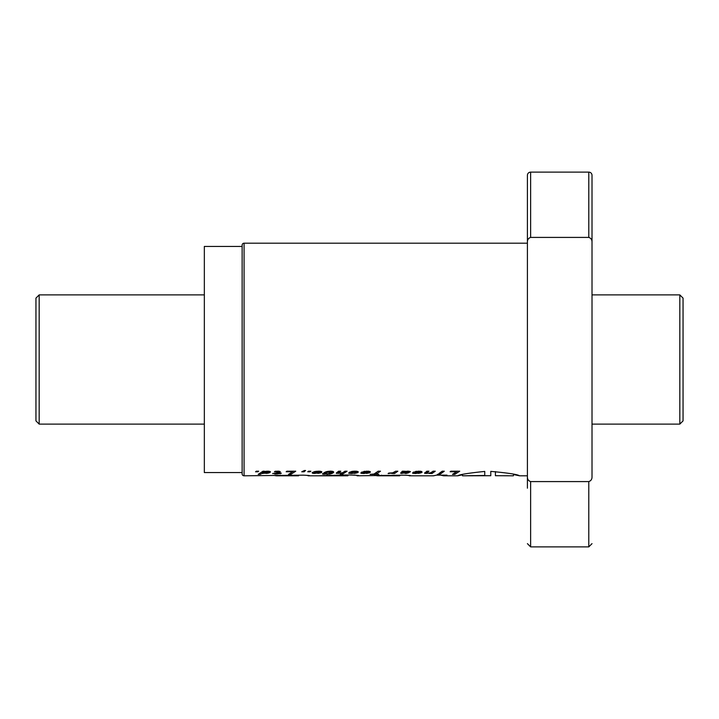 <?xml version="1.0" encoding="UTF-8"?>
<svg xmlns="http://www.w3.org/2000/svg" width="719" height="719" viewBox="0 0 719 719"><rect width="100%" height="100%" fill="white"/><g stroke="black" fill="none" stroke-linecap="round" stroke-linejoin="round"><path stroke-width="1.08" d="M242.132 246.428L204.34 246.428L204.34 472.572L242.132 472.572M39.177 424.111L35.95 420.885L35.95 298.115L39.177 294.889L39.177 424.111L204.34 424.111M592.016 424.111L679.823 424.111L679.823 294.889L592.016 294.889M39.177 294.889L204.34 294.889M679.823 424.111L683.05 420.885L683.05 298.115L679.823 294.889M244.074 243.193L244.074 475.807A1.941 1.941 0 0 1 242.132 473.866L242.132 245.134A1.941 1.941 0 0 1 244.074 243.193L527.404 243.193M530.631 172.12A3.227 3.227 0 0 0 527.404 175.355L527.404 242.438C527.279 239.867 528.357 238.187 530.631 237.414L588.789 237.414C591.054 238.178 592.132 239.849 592.016 242.438L592.016 175.355A3.227 3.227 0 0 0 588.789 172.12L530.631 172.12L530.631 237.414M513.627 474.549L519.451 475.798C517.923 474.468 508.36 472.994 490.78 471.385L490.78 475.717L490.78 471.385M439.83 474.899L443.569 475.807L457.778 475.807L462.344 474.81M527.404 445.546L527.404 488.192L527.404 445.546M527.404 230.808L527.404 273.454L527.404 230.808M257.941 471.79L255.551 471.79L256.306 471.197L258.669 471.197L257.941 471.79L257.941 471.197M310.114 471.79L307.75 471.79L308.478 471.197L310.869 471.197L310.114 471.79L310.114 471.197M450.121 471.754L456.673 471.754L452.485 474.369L454.785 474.369L459.729 471.197L450.849 471.197L450.121 471.754M444.297 471.197L442.239 471.197L438.958 473.515L441.08 473.515L444.297 471.197M440.352 473.92L437.413 474.351L440.352 473.92M429.036 473.426L431.984 473.515L435.265 471.197L433.135 471.197L430.816 472.743L427.796 473.192L426.888 472.778L428.955 471.197L426.807 471.197L424.677 473.363L429.036 473.102M426.807 473.075L426.807 471.197M418.107 473.426L422.107 472.149L420.184 471.206L413.362 472.14L418.611 471.691L419.671 471.862L419.59 472.401L413.119 472.401L412.571 473.111L415.555 473.542L418.107 473.003M405.327 473.488L408.608 472.841L402.847 472.877L408.76 472.428L410.468 471.646L402.361 471.197L400.591 473.138L405.327 473.093M391.289 473.417L393.266 473.021L392.511 473.515L394.569 473.515L397.85 471.197L395.72 471.197L392.691 472.832L388.835 473.075L388.08 473.542L388.727 473.542L391.289 473.021M374.015 474.037L370.069 474.369L378.841 474.369L376.316 474.037L380.504 471.197L378.194 471.197L374.015 474.037M366.348 473.426L370.069 472.473L370.384 471.808L368.452 471.206L361.612 472.14L366.888 471.691L367.948 471.862L367.858 472.401L361.369 472.401L360.839 473.111L363.832 473.542L366.348 473.003M354.197 473.435L358.008 472.473L358.269 471.808L356.408 471.215L352.822 471.278L349.308 472.284L354.71 471.682L356.013 472.086L354.242 473.003L348.643 473.111L351.762 473.542L354.197 473.012M342.639 472.743L338.631 473.075L340.779 471.197L338.631 471.197L336.24 473.111L342.262 473.165L340.114 474.369L342.181 474.369L347.088 471.197L344.967 471.197L342.639 472.743M338.631 473.075L338.631 471.197M327.388 474.333L331.908 473.506L333.724 472.176L332.816 471.394L330.443 471.143L325.968 471.79L323.954 472.743L331.171 471.988L328.358 473.857L323.047 473.399L322.472 473.992L323.119 474.243L327.388 473.992M331.171 471.988L331.171 471.179M317.825 473.417L321.591 472.473L321.851 471.817L319.991 471.215L314.922 471.52L312.109 472.734L313.969 473.506L317.825 472.985M304.353 470.523L301.737 471.79L304.11 471.79L304.838 471.197L304.02 471.197L305.593 470.523L304.353 470.523M286.171 471.754L292.723 471.754L288.535 474.369L290.836 474.369L295.752 471.197L286.899 471.197L286.171 471.754M280.167 472.05L279.242 471.224L275.08 471.287L274.433 471.835L278.109 472.032L276.473 473.147L272.618 473.515L275.898 473.515L274.829 474.1L280.743 473.515L281.318 473.147L278.621 473.147L280.167 471.52M258.184 474.369L260.314 474.369L262.282 473.273L267.926 473.237L270.452 471.772L263.037 471.197L258.184 474.369M244.074 475.807L303.301 475.16C309.449 475.448 311.057 475.663 308.109 475.807L318.481 475.798M309.601 475.636L305.009 475.205M327.72 475.807L347.879 475.807L318.553 475.807L340.797 475.097C350.261 474.684 363.544 475.538 357.055 475.807L403.772 475.169C410.297 475.43 412.122 475.636 409.246 475.807L433.494 475.807L436.514 475.133L447.011 475.133L443.569 475.807M358.52 475.52L353.721 475.034M410.585 475.61L406.028 475.214M462.344 474.531L462.488 475.807L484.75 475.484L484.75 471.43C468.096 473.147 459.108 474.603 457.769 475.798M462.488 475.807L490.78 475.717M519.433 475.807L527.404 475.807M347.879 475.807L348.167 475.061M527.404 242.438L527.404 476.562C527.288 479.151 528.366 480.822 530.631 481.586L588.789 481.586C591.063 480.813 592.132 479.133 592.016 476.562L592.016 242.438M484.75 471.43L484.75 475.484M495.418 475.708L513.375 475.807L495.418 475.708M495.418 471.583L495.418 475.511M513.627 474.234L513.375 475.807M443.911 475.133L443.911 475.798M381.546 475.753L399.719 475.798L377.61 475.807L381.546 475.753L381.546 475.169M395.989 475.169L395.989 475.753M374.599 475.385L377.61 475.807M346.98 475.061L346.98 475.744M329.841 475.169L329.841 475.744M326.624 475.259L326.624 475.789M280.608 475.753L298.592 475.807L276.509 475.807L280.608 475.753L280.608 475.16M296.12 475.16L296.12 475.753M273.535 475.385L276.509 475.807M456.673 471.197L456.673 471.754M454.785 473.102L454.785 474.369M441.08 472.104L441.08 473.515M426.735 471.251L426.735 473.542M425.342 472.365L425.342 473.488M424.677 472.832L424.677 473.363M426.888 471.197L426.888 472.778M431.984 472.122L431.984 473.515M419.258 472.401L419.258 473.273M414.072 472.401L414.072 473.506M413.074 472.437L413.074 473.363M412.859 472.635L412.859 473.309M419.851 471.188L419.851 472.032M419.671 471.179L419.671 471.862M418.611 471.152L418.611 471.691M418.125 471.161L418.125 471.682M416.822 471.251L416.822 471.754M416.732 471.26L416.732 471.772M415.87 471.376L415.87 472.015M415.582 471.421L415.582 472.14M421.801 471.574L421.801 472.473M421.226 471.367L421.226 472.769M420.471 471.251L420.471 473.021M419.563 472.401L419.563 473.219M415.07 473.075L418.943 472.814L415.07 473.075M406.55 472.841L406.55 473.372M402.011 471.961L402.011 473.506M401.058 472.671L401.058 473.381M400.968 472.734L400.968 473.363M409.713 471.305L409.713 472.212M408.76 471.188L408.76 472.428M407.673 472.077L407.673 472.563M402.847 471.197L402.847 472.877M406.99 472.841L406.99 473.309M405.57 471.772L408.033 471.943L403.512 472.428L405.57 471.305M405.84 471.269L405.84 471.745M404.464 471.197L404.464 471.961M403.916 471.197L403.916 472.095M403.512 471.197L403.512 472.428M408.033 471.152L408.033 471.943M407.943 471.143L407.943 471.754M407.125 471.17L407.125 471.682M394.569 472.113L394.569 473.515M376.316 472.644L376.316 474.037M367.526 472.401L367.526 473.273M362.322 472.401L362.322 473.506M361.351 472.419L361.351 473.363M361.127 472.608L361.127 473.309M368.128 471.188L368.128 472.032M367.948 471.179L367.948 471.862M366.888 471.152L366.888 471.691M366.375 471.161L366.375 471.682M365.072 471.251L365.072 471.754M364.982 471.26L364.982 471.772M364.138 471.376L364.138 472.015M363.832 471.421L363.832 472.14M370.069 471.583L370.069 472.473M369.494 471.376L369.494 472.769M368.748 471.251L368.748 473.021M367.84 472.401L367.84 473.219M363.338 473.075L367.193 472.814L363.338 473.075M355.393 472.635L355.393 473.273M350.324 472.76L350.324 473.506M349.263 472.76L349.263 473.39M349.066 472.76L349.066 473.345M356.013 471.188L356.013 472.086M355.788 471.179L355.788 471.862M354.71 471.152L354.71 471.682M354.395 471.161L354.395 471.682M353.11 471.26L353.11 471.763M352.759 471.296L352.759 471.817M351.959 471.421L351.959 472.05M351.519 471.493L351.519 472.284M358.008 471.628L358.008 472.473M357.433 471.385L357.433 472.769M356.678 471.26L356.678 473.012M355.752 472.419L355.752 473.219M342.181 473.228L342.181 474.369M338.568 471.251L338.568 473.542M337.175 472.365L337.175 473.488M336.51 472.832L336.51 473.363M338.721 471.197L338.721 472.778M324.071 473.399L324.071 474.36M323.119 473.399L323.119 474.243M322.804 473.551L322.804 474.172M331.243 471.188L331.216 473.731M330.416 471.143L330.416 471.736M329.778 471.17L329.778 471.7M328.628 471.26L328.628 471.808M328.143 471.313L328.143 471.898M327.478 471.439L327.478 472.104M326.857 471.556L326.857 472.41M326.345 471.691L326.345 472.743M333.517 471.736L333.517 472.527M333.059 471.484L333.059 472.913M332.502 471.34L332.502 473.237M331.908 471.233L331.908 473.506M330.488 472.976L330.488 473.92M329.715 473.408L329.715 474.064M319.038 472.59L319.038 473.255M313.969 471.772L313.969 473.506M312.954 472.14L312.954 473.363M312.558 472.383L312.558 473.255M321.591 471.637L321.591 472.473M321.034 471.394L321.034 472.76M320.261 471.26L320.261 473.012M319.308 472.446L319.308 473.21M316.162 471.88L319.596 472.095L317.798 472.985L314.616 472.985L316.162 471.313M316.782 471.251L316.782 471.772M315.317 471.448L315.317 472.113M314.661 471.583L314.661 472.428M314.616 471.592L314.616 472.473M314.374 471.664L314.374 472.814M319.596 471.188L319.596 472.095M319.371 471.179L319.371 471.88M318.337 471.161L318.337 471.691M317.978 471.17L317.978 471.682M304.02 470.648L304.02 471.197M304.11 471.197L304.11 471.79M292.723 471.197L292.723 471.754M290.836 473.102L290.836 474.369M278.621 471.188L278.621 473.147M278.046 472.086L278.046 473.515M276.977 472.823L276.977 474.1M278.199 471.161L278.199 471.772M277.291 471.152L277.291 471.682M275.943 471.206L275.943 471.7M275.898 471.215L275.898 471.7M260.314 473.21L260.314 474.369M270.074 471.502L270.074 472.473M269.517 471.34L269.517 472.787M268.789 471.206L268.789 473.039M267.926 472.311L267.926 473.237M267.612 472.563L267.612 473.291M266.416 472.994L266.416 473.453M262.92 471.287L262.92 473.506M262.705 471.475L262.705 473.479M262.282 471.817L262.282 473.273M264.916 471.88L268.106 472.095L266.461 472.985L263.343 472.985L264.916 471.493M265.446 471.331L265.446 471.781M264.116 471.197L264.116 472.14M263.522 471.197L263.522 472.455M263.208 471.197L263.208 472.814M268.106 471.17L268.106 472.095M268.034 471.17L268.034 471.88M267.108 471.161L267.108 471.691M266.641 471.188L266.641 471.682M588.789 237.414L588.789 172.12M527.404 543.645L530.631 546.88L530.631 481.586M530.631 546.88L588.789 546.88L588.789 481.586M588.789 546.88L592.016 543.645M399.719 475.169L399.719 475.798M298.592 475.16L298.592 475.807"/></g></svg>
